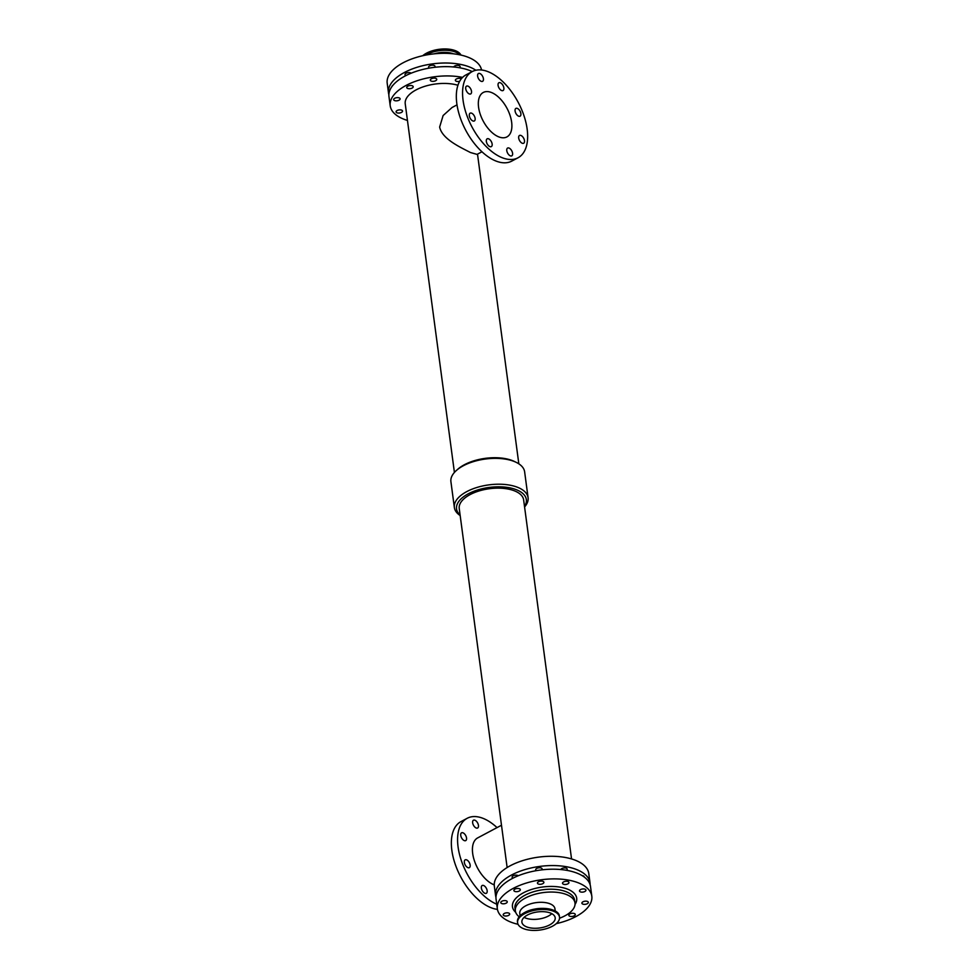 <?xml version="1.0" encoding="UTF-8"?>
<svg xmlns="http://www.w3.org/2000/svg" width="979" height="979" viewBox="0 0 979 979"><rect width="100%" height="100%" fill="white"/><g stroke="black" fill="none" stroke-linecap="round" stroke-linejoin="round"><path stroke-width="1.47" d="M476.063 827.94A4.418 2.374 -118 0 1 472.93 824A4.418 2.374 -118 0 1 473.469 820.206A4.418 2.374 -118 0 1 477.642 822.996A4.418 2.374 -118 0 1 477.617 828.001A4.418 2.374 -118 0 1 476.063 827.94M467.766 867.59A4.418 2.374 -118 0 1 464.633 863.649A4.418 2.374 -118 0 1 465.172 859.856A4.418 2.374 -118 0 1 469.345 862.646A4.418 2.374 -118 0 1 469.32 867.651A4.418 2.374 -118 0 1 467.766 867.59M464.156 840.545A4.418 2.374 -118 0 1 461.023 836.604A4.418 2.374 -118 0 1 461.574 832.811A4.418 2.374 -118 0 1 465.735 835.601A4.418 2.374 -118 0 1 465.723 840.606A4.418 2.374 -118 0 1 464.156 840.545M484.776 893.24A4.418 2.374 -118 0 1 481.644 889.299A4.418 2.374 -118 0 1 482.182 885.505A4.418 2.374 -118 0 1 486.355 888.296A4.418 2.374 -118 0 1 486.33 893.301A4.418 2.374 -118 0 1 484.776 893.24M481.044 81.257A4.418 2.374 -118 0 1 477.911 77.317A4.418 2.374 -118 0 1 478.45 73.523A4.418 2.374 -118 0 1 482.623 76.313A4.418 2.374 -118 0 1 482.598 81.318A4.418 2.374 -118 0 1 481.044 81.257M501.481 90.484A4.418 2.374 -118 0 1 498.36 86.544A4.418 2.374 -118 0 1 498.898 82.75A4.418 2.374 -118 0 1 503.059 85.54A4.418 2.374 -118 0 1 503.047 90.545A4.418 2.374 -118 0 1 501.481 90.484M472.747 120.906A4.418 2.374 -118 0 1 469.614 116.978A4.418 2.374 -118 0 1 470.153 113.172A4.418 2.374 -118 0 1 474.325 115.963A4.418 2.374 -118 0 1 474.301 120.968A4.418 2.374 -118 0 1 472.747 120.906M522.101 143.191A4.418 2.374 -118 0 1 518.98 139.251A4.418 2.374 -118 0 1 519.519 135.457A4.418 2.374 -118 0 1 523.679 138.235A4.418 2.374 -118 0 1 523.667 143.252A4.418 2.374 -118 0 1 522.101 143.191M469.137 93.862A4.418 2.374 -118 0 1 466.004 89.921A4.418 2.374 -118 0 1 466.542 86.128A4.418 2.374 -118 0 1 470.715 88.918A4.418 2.374 -118 0 1 470.691 93.923A4.418 2.374 -118 0 1 469.137 93.862M518.491 116.134A4.418 2.374 -118 0 1 515.37 112.193A4.418 2.374 -118 0 1 515.909 108.4A4.418 2.374 -118 0 1 520.069 111.19A4.418 2.374 -118 0 1 520.057 116.195A4.418 2.374 -118 0 1 518.491 116.134M489.757 146.569A4.418 2.374 -118 0 1 486.624 142.628A4.418 2.374 -118 0 1 487.163 138.822A4.418 2.374 -118 0 1 491.336 141.612A4.418 2.374 -118 0 1 491.311 146.63A4.418 2.374 -118 0 1 489.757 146.569M510.194 155.783A4.418 2.374 -118 0 1 507.073 151.855A4.418 2.374 -118 0 1 507.611 148.049A4.418 2.374 -118 0 1 511.772 150.839A4.418 2.374 -118 0 1 511.76 155.857A4.418 2.374 -118 0 1 510.194 155.783M563.598 881.908A3.255 1.566 -7.6 0 1 566.963 881.284A3.255 1.566 -7.6 0 1 568.958 882.446A3.255 1.566 -7.6 0 1 565.935 884.429A3.255 1.566 -7.6 0 1 562.509 883.303A3.255 1.566 -7.6 0 1 563.598 881.908M560.796 869.548A3.255 1.566 -7.6 0 1 561.824 868.581A3.255 1.566 -7.6 0 1 565.189 867.957A3.255 1.566 -7.6 0 1 567.184 869.107A3.255 1.566 -7.6 0 1 566.449 870.294M582.994 901.794A3.255 1.566 -7.6 0 1 586.36 901.182A3.255 1.566 -7.6 0 1 588.355 902.332A3.255 1.566 -7.6 0 1 585.332 904.315A3.255 1.566 -7.6 0 1 581.905 903.189A3.255 1.566 -7.6 0 1 582.994 901.794M514.966 889.116A3.255 1.566 -7.6 0 1 518.332 888.491A3.255 1.566 -7.6 0 1 520.326 889.642A3.255 1.566 -7.6 0 1 517.304 891.624A3.255 1.566 -7.6 0 1 513.877 890.511A3.255 1.566 -7.6 0 1 514.966 889.116M513.057 878.102A3.255 1.566 -7.6 0 1 512.103 877.184A3.255 1.566 -7.6 0 1 513.192 875.789A3.255 1.566 -7.6 0 1 518.221 875.764M538.536 881.736A3.255 1.566 -7.6 0 1 541.901 881.112A3.255 1.566 -7.6 0 1 543.896 882.263A3.255 1.566 -7.6 0 1 540.873 884.245A3.255 1.566 -7.6 0 1 537.447 883.131A3.255 1.566 -7.6 0 1 538.536 881.736M536.431 870.637A3.255 1.566 -7.6 0 1 535.672 869.805A3.255 1.566 -7.6 0 1 536.761 868.41A3.255 1.566 -7.6 0 1 540.127 867.786A3.255 1.566 -7.6 0 1 542.121 868.936A3.255 1.566 -7.6 0 1 541.681 869.878M580.584 889.568A3.255 1.566 -7.6 0 1 583.949 888.956A3.255 1.566 -7.6 0 1 585.944 890.107A3.255 1.566 -7.6 0 1 582.921 892.089A3.255 1.566 -7.6 0 1 579.495 890.963A3.255 1.566 -7.6 0 1 580.584 889.568M582.101 875.618A3.255 1.566 -7.6 0 1 584.157 876.78A3.255 1.566 -7.6 0 1 584.157 876.976M501.884 901.231A3.255 1.566 -7.6 0 1 505.262 900.607A3.255 1.566 -7.6 0 1 507.257 901.769A3.255 1.566 -7.6 0 1 504.234 903.752A3.255 1.566 -7.6 0 1 500.795 902.626A3.255 1.566 -7.6 0 1 501.884 901.231M499.021 889.14A3.255 1.566 -7.6 0 1 499.853 888.051M569.913 913.909A3.255 1.566 -7.6 0 1 573.29 913.297A3.255 1.566 -7.6 0 1 575.285 914.447A3.255 1.566 -7.6 0 1 572.262 916.43A3.255 1.566 -7.6 0 1 568.823 915.304A3.255 1.566 -7.6 0 1 569.913 913.909M504.307 913.456A3.255 1.566 -7.6 0 1 507.673 912.832A3.255 1.566 -7.6 0 1 509.667 913.994A3.255 1.566 -7.6 0 1 506.645 915.977A3.255 1.566 -7.6 0 1 503.218 914.851A3.255 1.566 -7.6 0 1 504.307 913.456M453.705 66.988A3.255 1.566 -7.6 0 1 454.733 66.021A3.255 1.566 -7.6 0 1 458.111 65.397A3.255 1.566 -7.6 0 1 460.093 66.56A3.255 1.566 -7.6 0 1 459.371 67.735M459.653 81.294A3.255 1.566 -7.6 0 1 455.37 80.339A3.255 1.566 -7.6 0 1 456.459 78.944A3.255 1.566 -7.6 0 1 461.329 78.797M405.979 75.554A3.255 1.566 -7.6 0 1 405.012 74.624A3.255 1.566 -7.6 0 1 406.101 73.229A3.255 1.566 -7.6 0 1 411.143 73.205M407.827 86.152A3.255 1.566 -7.6 0 1 411.204 85.528A3.255 1.566 -7.6 0 1 413.187 86.69A3.255 1.566 -7.6 0 1 410.177 88.673A3.255 1.566 -7.6 0 1 406.738 87.547A3.255 1.566 -7.6 0 1 407.827 86.152M429.353 68.089A3.255 1.566 -7.6 0 1 428.582 67.245A3.255 1.566 -7.6 0 1 429.671 65.85A3.255 1.566 -7.6 0 1 433.048 65.226A3.255 1.566 -7.6 0 1 435.031 66.376A3.255 1.566 -7.6 0 1 434.603 67.318M431.396 78.773A3.255 1.566 -7.6 0 1 434.774 78.149A3.255 1.566 -7.6 0 1 436.756 79.311A3.255 1.566 -7.6 0 1 433.746 81.294A3.255 1.566 -7.6 0 1 430.307 80.168A3.255 1.566 -7.6 0 1 431.396 78.773M391.93 86.58A3.255 1.566 -7.6 0 1 392.763 85.491M394.745 98.267A3.255 1.566 -7.6 0 1 398.123 97.655A3.255 1.566 -7.6 0 1 400.117 98.806A3.255 1.566 -7.6 0 1 397.095 100.788A3.255 1.566 -7.6 0 1 393.668 99.662A3.255 1.566 -7.6 0 1 394.745 98.267M397.168 110.492A3.255 1.566 -7.6 0 1 400.533 109.881A3.255 1.566 -7.6 0 1 402.528 111.031A3.255 1.566 -7.6 0 1 399.505 113.013A3.255 1.566 -7.6 0 1 396.079 111.887A3.255 1.566 -7.6 0 1 397.168 110.492M520.094 915.757L519.788 913.419A17.732 8.53 -7.6 0 1 530.606 903.825A17.732 8.53 -7.6 0 1 550.577 904.045A17.732 8.53 -7.6 0 1 554.934 908.732L555.252 911.057M551.067 913.297A16.802 8.089 -7.6 0 1 555.203 917.739A16.802 8.089 -7.6 0 1 539.613 927.982A16.802 8.089 -7.6 0 1 521.893 922.181A16.802 8.089 -7.6 0 1 532.148 913.101A16.802 8.089 -7.6 0 1 551.067 913.297M524.095 917.372A16.802 8.089 172.4 0 0 551.813 913.664M554.31 911.571A21.146 10.182 -7.6 0 1 559.511 917.164A21.146 10.182 -7.6 0 1 539.894 930.05A21.146 10.182 -7.6 0 1 517.585 922.756A21.146 10.182 -7.6 0 1 530.496 911.314A21.146 10.182 -7.6 0 1 554.31 911.571M460.95 55.069A21.146 10.182 172.4 0 0 444.062 48.95A21.146 10.182 172.4 0 0 422.732 55.73M571.552 858.938L523.643 499.926A32.491 15.64 172.4 0 0 515.652 491.348A32.491 15.64 172.4 0 0 479.074 490.956A32.491 15.64 172.4 0 0 459.237 508.529L507.134 867.529M501.493 825.236L477.654 837.914A26.568 14.244 62 0 0 474.399 860.749A26.568 14.244 62 0 0 493.208 884.453A26.568 14.244 62 0 0 494.236 884.881M497.038 827.598A48.803 26.176 62 0 0 467.203 818.285A48.803 26.176 62 0 0 461.219 860.235A48.803 26.176 62 0 0 495.79 903.776A48.803 26.176 62 0 0 496.732 904.192M467.203 818.285L460.962 821.601A48.803 26.176 62 0 0 454.99 863.551A48.803 26.176 62 0 0 489.549 907.092A48.803 26.176 62 0 0 497.442 909.369M481.962 151.769L477.054 154.388L470.446 152.528C460.84 147.45 442.104 139.214 439.644 127.037L443.12 115.534L452.09 107.482L457.009 104.863M492.192 92.821A25.173 13.498 -118 0 1 510.01 115.277A25.173 13.498 -118 0 1 506.926 136.913A25.173 13.498 -118 0 1 483.185 121.029A25.173 13.498 -118 0 1 483.283 92.467A25.173 13.498 -118 0 1 492.192 92.821M518.038 157.778L511.797 161.094A48.803 26.176 -118 0 1 465.759 130.305A48.803 26.176 -118 0 1 465.943 74.918L472.184 71.602A48.803 26.176 -118 0 1 489.451 72.275A48.803 26.176 -118 0 1 524.01 115.828A48.803 26.176 -118 0 1 518.038 157.778A48.803 26.176 -118 0 1 472 126.989A48.803 26.176 -118 0 1 472.184 71.602M460.167 515.541A37.19 17.891 -7.6 0 1 454.366 507.526L450.915 481.68A37.19 17.891 -7.6 0 1 456.434 470.434L457.878 469.149A35.22 16.949 -7.6 0 1 513.804 461.182A35.22 16.949 -7.6 0 1 514.636 461.586L516.361 462.431A37.19 17.891 -7.6 0 1 524.634 471.841L528.085 497.699A37.19 17.891 -7.6 0 1 524.585 506.938M456.434 470.434A37.19 17.891 -7.6 0 1 515.48 462.015A37.19 17.891 -7.6 0 1 516.361 462.431M460.093 515.003A35.22 16.949 -7.6 0 1 471.939 492.058A35.22 16.949 -7.6 0 1 517.683 490.271A35.22 16.949 -7.6 0 1 524.511 506.412M454.366 507.526A37.19 17.891 -7.6 0 1 477.067 487.42A37.19 17.891 -7.6 0 1 518.931 487.872A37.19 17.891 -7.6 0 1 528.085 497.699M454.415 472.429L405.233 103.811A32.491 15.64 -7.6 0 1 422.72 87.009A32.491 15.64 -7.6 0 1 457.927 85.259M495.961 897.254A47.641 22.933 -7.6 0 1 495.57 895.455A47.641 22.933 -7.6 0 1 524.658 869.682A47.641 22.933 -7.6 0 1 578.308 870.258A47.641 22.933 -7.6 0 1 590.031 882.85A47.641 22.933 -7.6 0 1 590.117 884.686M495.57 895.455L494.334 886.166A47.641 22.933 -7.6 0 1 523.422 860.394A47.641 22.933 -7.6 0 1 577.059 860.969A47.641 22.933 -7.6 0 1 588.783 873.562L590.031 882.85M407.448 120.429A47.641 22.933 -7.6 0 1 390.217 105.818A47.641 22.933 -7.6 0 1 413.211 82.163A47.641 22.933 -7.6 0 1 462.59 77.39M390.217 105.818L388.969 96.529A47.641 22.933 -7.6 0 1 418.07 70.757A47.641 22.933 -7.6 0 1 471.707 71.332A47.641 22.933 -7.6 0 1 472.221 71.577M388.883 94.694A47.641 22.933 -7.6 0 1 388.492 92.895A47.641 22.933 -7.6 0 1 417.58 67.123A47.641 22.933 -7.6 0 1 471.217 67.698A47.641 22.933 -7.6 0 1 475.843 70.255M388.492 92.895L387.194 83.203A47.641 22.933 -7.6 0 1 416.283 57.431A47.641 22.933 -7.6 0 1 469.92 58.006A47.641 22.933 -7.6 0 1 481.558 69.998M519.176 916.76A30.08 14.477 -7.6 0 1 515.358 910.898A30.08 14.477 -7.6 0 1 533.726 894.635A30.08 14.477 -7.6 0 1 567.575 895.002A30.08 14.477 -7.6 0 1 574.979 902.944A30.08 14.477 -7.6 0 1 559.535 918.229M515.358 910.898L514.978 908.071A30.08 14.477 -7.6 0 1 525.038 895.185A30.08 14.477 -7.6 0 1 567.208 892.175A30.08 14.477 -7.6 0 1 574.6 900.117L574.979 902.944M515.725 912.367A32.405 15.591 -7.6 0 1 523.3 892.872A32.405 15.591 -7.6 0 1 562.46 887.598A32.405 15.591 -7.6 0 1 575.016 904.461M518.05 924.298A47.641 22.933 -7.6 0 1 497.344 908.781A47.641 22.933 -7.6 0 1 526.445 883.009A47.641 22.933 -7.6 0 1 580.082 883.584A47.641 22.933 -7.6 0 1 591.805 896.177A47.641 22.933 -7.6 0 1 556.268 923.65M497.344 908.781L496.059 899.089A47.641 22.933 -7.6 0 1 525.148 873.317A47.641 22.933 -7.6 0 1 578.785 873.892A47.641 22.933 -7.6 0 1 590.508 886.484L591.805 896.177M532.258 909.675A17.732 8.53 -7.6 0 1 541.913 908.39M517.585 922.756L517.463 921.839A21.146 10.182 -7.6 0 1 524.536 912.771A21.146 10.182 -7.6 0 1 554.187 910.654A21.146 10.182 -7.6 0 1 559.388 916.234L559.511 917.164M518.65 917.592A20.902 10.059 -7.6 0 1 524.646 912.538A20.902 10.059 -7.6 0 1 553.955 910.446A20.902 10.059 -7.6 0 1 557.124 912.465M460.424 54.959A21.146 10.182 172.4 0 0 444.466 49.868A21.146 10.182 172.4 0 0 424.592 55.326M459.824 54.824A20.902 10.059 172.4 0 0 425.743 55.093M453.558 53.833A18.344 8.823 172.4 0 0 434.101 53.845M517.463 921.839C517.206 918.375 519.58 915.292 524.597 912.55C536.59 905.697 558.96 907.753 559.388 916.234M518.833 463.838L477.507 154.144"/></g></svg>
